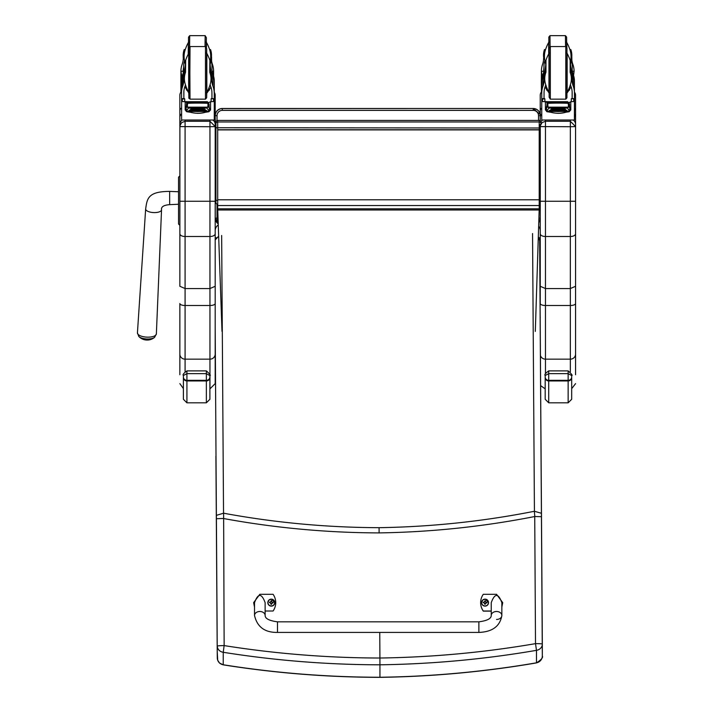 <?xml version="1.0" encoding="UTF-8"?>
<svg xmlns="http://www.w3.org/2000/svg" width="713" height="713" viewBox="0 0 713 713"><rect width="100%" height="100%" fill="white"/><g stroke="black" fill="none" stroke-linecap="round" stroke-linejoin="round"><path stroke-width="1.07" d="M215.932 123.714A1.765 1.747 -0 0 1 217.697 121.968L217.697 120.435A1.765 1.747 180 0 0 215.932 122.181L215.932 203.169M217.697 120.435L539.206 120.435L539.206 128.01L540.24 127.957M540.971 123.518L540.971 122.181A1.765 1.747 180 0 0 539.206 120.435M212.135 71.238L213.588 71.238L213.16 74.883M181.993 77.2L180.906 71.229A39.072 28.021 -0.3 0 1 182.118 64.437A38.796 27.816 179.7 0 0 183.312 57.913A10.597 7.602 179.7 0 0 183.312 57.789A10.597 7.602 179.7 0 0 183.277 57.218L183.286 58.609M209.64 49.705L210.531 49.545A32.54 23.333 -0.3 0 1 211.503 55.097L211.351 60.07M213.588 76.229L213.588 71.238A39.072 28.021 -0.3 0 0 213.588 71.006A39.072 28.021 -0.3 0 0 212.456 64.437A38.796 27.816 179.7 0 1 211.342 57.922L211.342 57.922A10.597 7.602 179.7 0 1 211.378 57.227A32.54 23.333 -0.3 0 0 211.503 55.097M183.268 58.912L183.179 55.48A32.54 23.333 -0.3 0 0 183.277 57.218M185.22 49.723L184.212 49.545A32.54 23.333 -0.3 0 0 183.179 55.48M183.669 67.084A36.791 26.381 -0.3 0 0 183.188 71.238L180.906 71.229M183.259 72.931L183.196 71.639M188.241 54.215L188.339 42.53A39.91 39.91 0 0 0 184.943 50.623A39.099 28.119 -0.3 0 0 184.542 60.801M211.538 60.596L211.565 56.826L211.592 60.979M210.219 60.658A39.081 28.262 -0.3 0 0 209.729 49.972A39.081 28.262 -0.3 0 0 209.524 49.349M572.37 71.238L574.09 71.238L573.555 75.471M542.326 76.576L541.408 71.238L541.408 92.013M541.408 88.653L541.354 82.325A39.072 28.021 -179.7 0 1 541.354 82.138A39.072 28.021 -179.7 0 1 541.354 81.95M569.928 49.705L570.81 49.545A32.54 23.333 0.3 0 1 571.835 55.445L571.746 58.938M574.09 71.238A39.072 28.021 0.3 0 0 572.887 64.437A38.796 27.816 -179.7 0 1 571.701 57.913A10.597 7.602 -179.7 0 1 571.701 57.798A10.597 7.602 -179.7 0 1 571.728 57.218A32.54 23.333 0.3 0 0 571.835 55.445M545.498 49.732L544.482 49.545A32.54 23.333 0.3 0 0 543.511 55.133A32.54 23.333 0.3 0 0 543.636 57.227A10.597 7.602 -179.7 0 1 543.671 57.905A10.597 7.602 -179.7 0 1 543.671 57.922A38.796 27.816 -179.7 0 1 542.54 64.437A39.072 28.021 0.3 0 0 541.408 71.05A39.072 28.021 0.3 0 0 541.408 71.238L541.354 82.325M543.636 57.227L543.511 55.133M543.921 68.207A36.791 26.381 0.3 0 0 543.689 71.059A36.791 26.381 0.3 0 0 543.689 71.238L541.408 71.238M543.707 71.951L543.689 71.238M543.564 59.874L543.564 58.528M543.6 58.947L543.609 59.42M545.588 49.473A39.099 28.119 0.3 0 0 545.347 50.213A39.099 28.119 0.3 0 0 544.901 60.667M571.871 60.231L571.844 56.826M570.605 60.632A39.081 28.262 0.3 0 0 570.142 50.391A39.91 39.91 0 0 0 566.808 42.53L566.033 42.076M546.996 110.987L547.566 111.219M544.875 98.938L542.468 98.938L544.875 98.938L544.875 101.567L548.484 101.709L545.383 101.709L546.987 102.467L547.085 103.474M547.023 111.691L545.418 109.909L545.418 101.709L542.468 101.567L542.468 98.938M542.468 101.567L544.875 101.567M546.711 111.611L547.682 111.273M546.996 111.709L550.721 112.28M557.397 113.26L558.065 113.358L557.397 113.26M550.498 112.217L547.424 111.745M568.573 111.281L569.259 111.7L570.32 109.998M569.215 103.421L569.304 102.467L570.792 101.709L570.792 109.909L569.188 111.691M570.061 108.911L569.803 108.26M546.55 108.162L546.185 108.991M568.894 111.781L565.65 112.262M558.814 113.269L558.065 113.358L558.814 113.269M568.814 111.745L565.872 112.199M574.428 98.626L574.428 120.007L541.746 120.007L541.746 81.139M572.191 69.874A38.796 26.381 179.9 0 0 573.27 74.642A39.072 26.568 -0.1 0 1 574.428 81.032L574.446 92.69A39.072 26.568 179.9 0 1 574.446 92.743L574.437 98.626L573.68 98.626L573.715 101.567L570.792 101.709M542.513 98.626L541.755 98.626L541.746 81.095A39.072 26.568 -0.1 0 1 542.923 74.642A38.796 26.381 179.9 0 0 543.912 70.756M570.828 101.709L573.715 101.567M571.309 101.567L571.309 98.751L573.715 98.751M569.304 102.467L567.379 102.467M548.983 102.467L546.987 102.467M567.717 101.709L548.484 101.709M541.746 81.095L541.755 98.626M545.748 84.794A41.078 27.932 -0.1 0 1 545.16 86.674A36.791 25.017 179.9 0 0 544.046 92.752L544.037 98.626L542.843 98.626M545.908 72.343L544.973 72.182A32.54 22.121 179.9 0 0 543.966 77.672A32.54 22.121 179.9 0 0 544.072 79.455A10.597 7.21 -0.1 0 1 544.108 80.043A10.597 7.21 -0.1 0 1 544.108 80.114A38.796 26.381 -0.1 0 1 542.941 86.3A39.072 26.568 179.9 0 0 541.764 92.752M557.673 113.305L558.555 113.305M571.309 98.751L573.35 98.626L572.156 98.626L572.165 92.743A36.791 25.017 179.9 0 0 572.165 92.699A36.791 25.017 179.9 0 0 571.068 86.674A41.078 27.932 -0.1 0 1 570.427 84.571M545.953 60.694L544.964 60.525L545.766 64.544L544.973 72.182M543.966 77.672L543.948 66.015A32.54 22.121 -0.1 0 1 544.964 60.525M572.191 69.517L572.289 77.583A32.54 22.121 179.9 0 0 571.3 72.173L570.498 64.544L571.282 60.516A32.54 22.121 -0.1 0 1 572.272 65.926L572.281 68.056M570.186 60.712L571.282 60.516M574.428 81.032A39.072 26.568 -0.1 0 1 574.428 81.086L574.446 92.637M570.177 72.37L571.3 72.173M574.446 92.69A39.072 26.568 179.9 0 0 573.288 86.3A38.796 26.381 -0.1 0 1 572.138 80.114A10.597 7.21 -0.1 0 1 572.138 80.07A10.597 7.21 -0.1 0 1 572.174 79.455A32.54 22.121 179.9 0 0 572.289 77.583M545.053 86.959L549.135 93.127M566.978 93.153L571.14 86.861M544.037 98.51L544.714 98.617L544.037 98.617M572.156 98.617L571.47 98.608L572.156 98.617M548.493 111.094L567.815 111.094M566.826 110.355A33.074 32.958 -179 0 1 549.491 110.355L566.835 110.453M550.463 110.114L565.872 110.114L565.783 109.615L550.543 109.749M551.399 108.92L564.954 108.92M545.837 109.321L546.719 109.16L545.917 109.178A5100.945 324.629 90.3 0 1 545.837 109.321L546.898 110.943L545.837 109.178M546.907 110.934L546.898 110.943C554.955 114.08 562.459 114.08 569.393 110.943L570.453 109.321L569.393 110.934C561.897 114.027 554.393 114.027 546.898 110.934L548.867 108.082L567.495 108.082L568.974 106.397L568.974 103.376A0.882 0.882 -35.7 0 0 568.814 102.868L568.814 102.868A0.882 0.882 -35.7 0 0 568.163 102.503M548.226 102.503L548.261 102.503A22.308 1.898 180 0 1 568.092 102.503L548.226 102.503A0.882 0.882 0 0 0 547.557 102.85A0.882 0.882 37 0 0 547.388 103.376L548.226 102.503A0.882 0.882 37 0 0 547.557 102.85L545.917 109.178M546.826 104.116L547.388 103.376L547.388 106.397L548.867 108.082L547.878 106.335L547.878 103.314A23.19 1.97 -0 0 1 568.493 103.314L569.509 104.116L568.814 102.868A0.882 0.882 0 0 0 568.136 102.503L568.493 106.335L569.669 107.788L569.509 104.116M568.493 106.335L567.495 108.082L569.393 110.943M570.453 109.178L569.571 109.16L570.453 109.178L569.669 107.788M546.657 107.788L547.878 106.335M567.708 107.155L548.662 107.155M572.191 72.646L572.147 67.735M567.147 53.43L567.147 92.271A39.91 39.91 0 0 0 570.658 83.795A39.081 26.381 179.9 0 0 570.159 72.307L570.177 60.436A39.099 26.675 -0.1 0 1 570.266 60.694A39.91 39.91 0 0 0 567.147 53.43L566.372 52.985M543.921 77.975L543.921 67.735L543.974 77.975M545.846 60.676A39.081 26.827 -0.1 0 1 545.971 60.32L545.953 72.227A39.099 26.559 179.9 0 0 545.463 83.849A39.099 26.559 179.9 0 0 545.597 84.294M186.699 111.005L187.189 111.21M184.694 98.938L182.287 98.938L184.694 98.938L184.694 101.567L188.259 101.709L185.157 101.709L186.539 102.467L186.628 103.456M185.157 101.709L182.287 101.567L182.287 98.938M182.287 101.567L184.694 101.567M186.788 111.691L185.184 109.909L185.184 101.709M186.387 111.585L187.35 111.273M187.056 111.781L190.273 112.253M190.032 112.191L187.127 111.745M208.232 111.281L208.909 111.727L209.978 109.971M208.749 103.447L208.856 102.476L210.567 101.709L210.567 109.918L208.945 111.691M209.729 108.991L209.337 108.171M186.093 108.26L185.852 108.902M208.615 111.789L205.201 112.289M198.562 113.26L197.795 113.367L198.553 113.269M208.526 111.754L205.406 112.235M214.283 81.291L214.283 120.007L181.601 120.007L181.601 98.626M214.283 81.193L214.248 98.635L213.49 98.635L213.535 101.567L210.567 101.709M182.332 98.626L181.565 98.626L181.53 92.743A39.072 26.568 -179.7 0 1 181.53 92.521A39.072 26.568 -179.7 0 1 182.653 86.3A38.796 26.381 0.3 0 0 183.776 80.123A38.796 26.381 0.3 0 1 183.776 80.123A10.597 7.21 0.3 0 0 183.731 79.455A32.54 22.121 -179.7 0 1 183.606 77.432A32.54 22.121 -179.7 0 1 184.578 72.173L185.514 72.343M210.602 101.709L213.535 101.567M211.128 101.567L211.128 98.759L213.535 98.759M214.248 98.635L214.283 81.095A39.072 26.568 0.3 0 0 213.071 74.642L213 86.3A38.796 26.381 0.3 0 1 211.806 80.123A10.597 7.21 0.3 0 1 211.797 79.999A10.597 7.21 0.3 0 1 211.832 79.464A32.54 22.121 -179.7 0 0 211.93 77.815A32.54 22.121 -179.7 0 0 210.896 72.182L210.121 64.553L210.968 60.525A32.54 22.121 0.3 0 1 212.002 66.157L211.93 77.815M208.856 102.476L206.841 102.476M188.446 102.467L186.539 102.467M207.492 101.709L188.259 101.709M185.451 84.811A41.078 27.932 0.3 0 1 184.872 86.674A36.791 25.017 -179.7 0 0 183.811 92.538A36.791 25.017 -179.7 0 0 183.811 92.743L183.856 98.626L182.662 98.626M183.883 98.501L184.533 98.617L183.856 98.626L183.883 91.095M197.394 113.305L198.285 113.305M211.128 98.759L213.16 98.635L211.966 98.635L211.93 92.752A36.791 25.017 -179.7 0 0 210.79 86.683A41.078 27.932 0.3 0 1 210.121 84.571M185.63 60.694L184.649 60.516L185.389 64.544L184.578 72.173M181.601 81.086A39.072 26.568 0.3 0 1 181.601 80.863A39.072 26.568 0.3 0 1 182.724 74.642A38.796 26.381 -179.7 0 0 183.589 71.389M183.606 77.432L183.678 65.774A32.54 22.121 0.3 0 1 184.649 60.516M211.904 69.66L211.993 68.216M211.93 77.949L211.913 72.797M209.863 60.712L210.968 60.525M211.921 69.5A38.796 26.381 -179.7 0 0 213.071 74.642M209.774 72.378L210.896 72.182M214.212 92.752A39.072 26.568 -179.7 0 0 213 86.3M184.863 86.71L188.749 92.824M206.734 93.323L210.941 87.111M211.966 98.528L211.289 98.617L211.966 98.626M188.116 111.094L207.43 111.094M206.396 110.355A33.074 32.958 175.8 0 1 189.061 110.355L206.405 110.462M189.988 110.114L205.397 110.114L205.299 109.615L190.068 109.749M190.879 108.929L204.435 108.929M185.487 109.321L186.369 109.16L185.558 109.178A5100.945 285.182 90.3 0 1 185.487 109.321L186.548 110.943L185.487 109.178M186.548 110.934L186.548 110.943C194.622 114.089 202.118 114.089 209.043 110.943L210.103 109.33L209.043 110.934C201.538 114.035 194.043 114.027 186.548 110.934L188.321 108.082L206.957 108.091L208.437 106.397L208.437 103.376A0.882 0.882 -39 0 0 208.249 102.832L208.249 102.832A0.882 0.882 -39 0 0 207.635 102.512L209.043 104.116L208.249 102.832A0.882 0.882 0 0 0 207.599 102.503L187.733 102.503A22.308 1.898 180 0 1 207.563 102.503L207.599 102.503M187.662 102.503A0.882 0.882 33.5 0 0 186.993 102.895L185.558 109.178M186.36 104.116L186.851 103.376L186.851 106.397L188.321 108.082L187.332 106.335L187.697 102.503A0.882 0.882 0 0 0 186.993 102.895L186.993 102.895A0.882 0.882 33.5 0 0 186.851 103.376L187.332 103.314A23.19 1.97 0 0 1 207.946 103.314L207.946 106.335L209.221 107.788L209.043 104.116M207.946 106.335L206.957 108.091L209.043 110.943M210.103 109.178L209.221 109.16L210.103 109.178L209.221 107.788M186.209 107.788L187.332 106.335M207.162 107.155L188.107 107.155M211.85 72.673L211.913 74.072M206.841 53.439L206.832 92.28A39.91 39.91 0 0 0 210.273 84.072A39.081 26.381 -179.7 0 0 209.756 72.316L209.863 60.445A39.099 26.675 0.3 0 1 209.961 60.703A39.91 39.91 0 0 0 206.841 53.439L206.066 52.985M183.776 67.735L183.615 77.975M185.532 60.676A39.081 26.827 0.3 0 1 185.656 60.32L185.549 72.227A39.099 26.559 -179.7 0 0 185.077 83.573A39.91 39.91 0 0 0 188.66 92.271L189.426 92.726M575.569 374.735L575.569 126.522L570.338 121.29L545.463 121.29L542.005 122.609L540.276 125.916L540.24 286.278L545.463 288.56L545.463 120.274M540.24 124.41L540.24 126.522M540.24 95.31A5.232 5.214 -0 0 1 541.746 91.638A5.232 5.232 0 0 0 540.24 95.31L540.24 120.755M575.569 126.522L575.569 95.31A5.232 5.232 0 0 0 574.446 92.075A5.232 5.214 0 0 1 575.569 95.31L575.569 95.462M575.569 108.661L575.569 109.624M575.569 110.096L575.569 116.299M575.569 114.454L575.569 239.737M575.569 240.789L575.569 363.345M575.569 286.278L570.338 288.56L545.463 288.56L545.463 305.512A5.232 1.996 0 0 1 540.24 303.524L540.24 286.278M569.562 90.079L568.279 90.079M547.834 90.079L546.586 90.079M540.24 116.299L540.24 110.096M540.24 109.624L540.24 108.661M218.258 224.934A7.068 7.023 180 0 0 215.192 230.727L215.192 95.31A5.232 5.232 0 0 0 214.283 92.369A5.232 5.214 0 0 1 215.192 95.31L215.192 108.661M215.192 354.12A5.232 5.044 180 0 1 209.961 359.165L209.961 388.852L215.192 383.621L215.192 126.522L209.961 121.29L185.086 121.29L181.628 122.609L179.89 125.916L179.854 286.278L185.086 288.56L185.086 120.265M179.854 95.462L179.854 95.31A5.232 5.232 0 0 1 181.539 91.469A5.232 5.232 0 0 0 179.854 95.31L179.854 126.522M215.192 126.522L215.192 117.262A5.232 4.046 180 0 0 214.283 114.989M215.192 110.096L215.192 116.299M215.192 352.454L215.192 363.345M215.192 286.278L209.961 288.56L185.086 288.56L185.086 305.512A5.232 1.996 0 0 1 179.854 303.524L179.854 374.735M209.479 90.079L207.973 90.079M187.519 90.079L186.503 90.079M179.854 286.278L179.854 240.789M179.854 114.454L179.854 109.624M221.654 235.468L223.534 513.208A0.481 0.463 -179.8 0 1 223.624 513.217L224.14 645.586L223.24 652.288A7.068 6.319 179.9 0 1 217.296 646.094A7.068 0.463 -0.4 0 1 224.14 645.586A970.135 938.174 0.1 0 0 379.922 658.019L379.949 664.801A975.696 943.549 -179.9 0 1 223.24 652.288L223.222 664.766A7.068 7.023 -179.3 0 1 217.287 657.876A7.068 6.943 -1 0 1 217.287 657.796L215.192 327.169M536.461 662.903L536.488 662.814A976.97 944.778 -179.9 0 1 379.949 677.261L379.949 664.801L379.949 677.261A976.97 944.778 0.1 0 1 223.222 664.766L223.249 664.855C275.129 673.09 327.365 677.261 379.94 677.35C432.515 676.601 484.688 671.789 536.461 662.903C541.327 659.73 543.288 657.422 542.326 655.978L542.335 644.089A7.068 6.319 -0.1 0 0 542.335 644.062A7.068 0.463 179.6 0 0 535.508 643.643A970.135 938.174 -179.9 0 1 379.922 658.019L379.949 664.801A975.696 943.549 0.1 0 0 536.479 650.336L536.488 662.814A7.068 7.023 0.7 0 0 542.326 655.978M223.624 513.217A841.857 814.121 0.1 0 0 379.084 527.673L379.12 532.905A847.133 819.219 0.1 0 1 223.303 518.476M379.753 632.422L379.922 658.019L379.753 632.422M218.659 236.172L215.192 239.907M223.534 513.208L216.467 515.33M223.214 518.467L216.485 518.716M223.24 664.855L219.497 663.01L217.697 660.238L217.215 651.397A7.068 5.356 -0.5 0 1 217.215 651.379L217.287 657.796M216.271 507.986L215.905 456.142A7.068 2.79 -0.4 0 1 215.905 456.142L217.207 649.356A7.068 3.378 -0.4 0 1 217.207 649.356L217.215 651.379M532.549 233.534L534.429 511.274A0.481 0.463 -0.1 0 0 534.34 511.283A841.857 814.121 -179.9 0 1 379.084 527.673L379.12 532.905A847.133 819.219 -179.9 0 0 534.732 516.533L535.508 643.643L536.479 650.336A7.068 6.319 -0.1 0 0 542.335 644.097A7.068 7.068 0 0 0 542.335 644.062L539.661 240.816L542.326 655.853M538.324 236.556L539.661 240.798M534.429 511.274L541.506 513.307M534.34 511.283L534.821 516.524L541.524 516.693M215.192 237.759L216.556 237.759M539.001 237.759L540.24 237.759M538.654 226.297A7.068 7.023 180 0 1 540.24 230.727M540.24 298.328L540.062 299.834M539.803 262.767L539.973 287.214M540.24 248.596L539.714 248.454M215.192 238.882L215.709 238.882M539.402 238.882L540.24 238.882M215.255 119.053L215.255 193.874M215.255 202.011L215.255 218.116A7.068 7.068 180 0 0 218.223 223.873L215.255 218.116L217.019 218.133L217.019 204.845M215.255 115.559L215.255 115.559A7.068 7.068 180 0 1 222.322 108.492L533.235 108.492L222.322 108.599A7.068 7.068 180 0 0 215.255 115.666L217.019 115.684A5.303 5.303 0 0 1 222.322 110.381L222.322 108.492C218.035 108.911 215.674 111.273 215.255 115.559M183.393 375.546L183.393 377.516A3.529 3.431 -0 0 0 186.922 380.947L186.922 380.332L206.36 380.332L206.36 370.885L186.922 370.885C183.589 373.3 182.412 374.833 183.393 375.493L186.922 373.657L206.36 373.657L209.889 375.564L209.889 377.052A3.529 3.28 180 0 1 206.36 380.332L206.36 402.818L209.889 399.28L209.889 377.052L209.889 392.266M183.393 377.516L183.393 399.28L186.922 402.818L186.922 380.947L206.36 380.947A3.529 3.431 0 0 0 209.889 377.516M575.569 383.621L571.683 388.674L571.683 399.28L571.683 375.564L571.683 392.266M568.145 370.885L548.716 370.885C545.383 373.3 544.206 374.833 545.187 375.493L548.716 373.657L568.145 373.657L571.683 375.555C572.878 375.662 571.701 374.102 568.145 370.885L568.145 380.947A3.529 3.431 0 0 0 571.683 377.516M545.187 377.052L545.187 399.28L548.716 402.818L548.716 380.332A3.529 3.28 180 0 1 545.187 377.052L545.187 375.546M478.878 632.422L277.491 632.422C264.826 632.618 257.17 626.968 254.523 615.471A5.303 3.984 -0 0 1 259.826 611.487A5.303 3.984 -0 0 1 265.129 615.471C265.129 618.617 269.256 620.738 277.491 621.825L277.491 632.422L277.491 621.825L478.878 621.825L478.878 632.422C492.38 631.905 500.036 626.255 501.845 615.471A5.303 3.984 180 0 0 496.542 611.487A5.303 3.984 180 0 0 491.248 615.471L491.248 602.654C494.777 593.047 498.316 593.047 501.845 602.654L501.845 615.471A5.303 3.984 180 0 1 496.542 619.454M491.248 611.014L483.298 611.014A14.572 14.536 180 0 1 483.298 594.294L496.542 594.294L502.727 602.654L501.845 606.977M480.651 602.654L480.651 602.77A14.572 14.536 -0 0 0 483.298 611.13L491.248 611.13M501.845 607.093L502.727 602.654M254.523 606.977L253.641 602.654L259.826 594.294L273.079 594.294A14.572 14.536 180 0 1 273.079 611.014L265.129 611.014M265.129 615.471L265.129 602.654C261.591 593.047 258.061 593.047 254.523 602.654L254.523 615.471M253.641 602.654L254.523 607.093M267.83 602.61L269.059 599.972L271.537 599.152L274.79 602.61A3.476 3.467 180 0 1 271.305 606.121A3.476 3.467 180 0 1 267.83 602.637A3.476 3.467 -0 0 0 271.305 606.086A3.476 3.467 -0 0 0 274.79 602.61A3.476 3.467 -0 0 0 271.537 599.152A3.476 3.467 -0 0 0 267.83 602.61L267.83 602.654M271.528 599.259A3.351 3.342 180 0 1 274.095 604.446A3.351 3.342 180 0 1 268.311 604.071A3.351 3.342 180 0 1 271.528 599.259M271.617 601.585L271.635 600.845A2672.868 221.77 93.9 0 0 271.519 601.398A1.212 1.212 180 0 0 271.261 601.38L270.111 602.378A2672.868 405.608 3.6 0 1 269.63 602.2L269.496 602.182A1.845 1.845 -0 0 0 269.461 602.619L270.361 602.69L270.985 604.205A2672.868 243.151 -86.8 0 0 271.1 603.786A1.212 1.212 180 0 0 271.359 603.804L272.232 602.779L273.124 602.859A1.845 1.845 -0 0 0 273.159 602.423A4.519 0.686 -176 0 0 272.259 602.316L271.519 601.398M271.359 603.804A2672.868 220.54 94.3 0 0 271.412 604.232L272.509 602.797A2672.868 59.313 -176.5 0 1 272.99 602.85L273.124 602.859M271.261 601.38A2672.868 244.381 -86.4 0 0 271.207 600.818L270.396 602.191A4.519 0.686 -176.4 0 0 269.496 602.182M270.111 602.378A1.212 1.212 180 0 0 270.093 602.637A2672.868 59.393 -176.1 0 0 269.594 602.628L269.461 602.619M272.509 602.797A1.212 1.212 180 0 0 272.526 602.538A2672.868 405.528 4 0 0 273.026 602.414L273.159 602.423M270.093 602.637L271.1 603.786M272.526 602.538L271.493 601.674M481.587 602.61L482.808 599.972L485.286 599.152L488.539 602.61A3.476 3.467 180 0 1 485.063 606.121A3.476 3.467 180 0 1 481.587 602.637A3.476 3.467 -0 0 0 485.063 606.086A3.476 3.467 -0 0 0 488.539 602.61A3.476 3.467 -0 0 0 485.286 599.152A3.476 3.467 -0 0 0 481.587 602.61L481.587 602.654M485.286 599.259A3.351 3.342 180 0 1 487.852 604.446A3.351 3.342 180 0 1 482.059 604.071A3.351 3.342 180 0 1 485.286 599.259M485.375 601.585L485.393 600.845A2672.868 221.77 93.9 0 0 485.277 601.398A1.212 1.212 180 0 0 485.009 601.38L483.869 602.378A2672.868 405.608 3.6 0 1 483.378 602.2L483.245 602.182A1.845 1.845 -0 0 0 483.218 602.619L484.118 602.69L484.733 604.205A2672.868 243.151 -86.8 0 0 484.858 603.786A1.212 1.212 180 0 0 485.116 603.804L485.99 602.779L486.881 602.859A1.845 1.845 -0 0 0 486.908 602.423A4.519 0.686 -176 0 0 486.008 602.316L485.277 601.398M485.116 603.804A2672.868 220.54 94.3 0 0 485.17 604.232L486.257 602.797A2672.868 59.313 -176.5 0 1 486.747 602.85L486.881 602.859M485.009 601.38A2672.868 244.381 -86.4 0 0 484.956 600.818L484.145 602.191A4.519 0.686 -176.4 0 0 483.245 602.182M483.869 602.378A1.212 1.212 180 0 0 483.851 602.637A2672.868 59.393 -176.1 0 0 483.352 602.628L483.218 602.619M486.257 602.797A1.212 1.212 180 0 0 486.275 602.538A2672.868 405.528 4 0 0 486.774 602.414L486.908 602.423M483.851 602.637L484.858 603.786M486.275 602.538L485.241 601.674M215.932 127.743L539.206 128.01L539.206 129.757L217.697 129.757L217.697 208.82L222.001 331.393M535.311 331.393L539.206 208.82L217.697 208.82M539.206 129.757L539.206 208.82M539.206 129.891L217.697 129.891M178.535 183.624L178.535 200.603C178.535 170.416 178.535 170.416 178.535 200.603C178.535 230.78 178.535 230.78 178.535 200.603L178.535 217.153M146.78 338.978A8.592 3.405 3.1 0 0 153.348 338.06A8.592 3.405 3.1 0 0 154.632 337.294L156.37 333.871A9.483 3.761 -176.9 0 1 146.896 337.142A9.483 3.761 -176.9 0 1 137.431 332.846L138.785 336.438A8.592 3.405 3.1 0 0 146.78 338.978M215.192 193.874L215.932 193.874M215.192 202.011L215.932 202.002M215.932 196.333L215.192 196.333M217.697 129.757L217.697 121.968L539.206 121.968A1.765 1.747 180 0 1 540.962 123.536M215.932 200.21L217.697 200.478M540.24 200.424L539.206 200.478M180.906 71.425L180.906 88.644M211.378 57.227L211.387 59.161M206.387 42.343L206.324 40.668M206.226 47.067L206.36 37.7M189.587 46.791L189.711 35.65L188.535 37.174L188.392 53.93M189.711 35.65L205.157 35.65L205.032 46.407M206.449 47.397L206.52 42.53L205.754 42.076M571.728 57.218L571.728 58.662M548.823 40.65L548.903 53.546L548.769 42.334M550.088 46.666L549.99 35.65L548.832 37.058L548.921 53.511M549.99 35.65L565.436 35.65L565.534 46.479M549.393 42.076L548.627 42.53L548.707 53.903M566.862 47.664L566.808 42.53M547.29 111.772L545.418 109.909M542.923 74.642L542.941 86.3M573.27 74.642L573.288 86.3M572.147 91.968L572.147 98.501M549.135 92.494L549.144 97.084M565.774 46.559L565.774 99.152L566.924 97.815L566.951 48.047L565.774 46.559L550.329 46.559L549.162 48.047L549.126 53.225M565.774 99.152L550.329 99.152L550.329 46.559M549.732 52.985L548.965 53.439L548.965 92.28L549.741 92.726M186.637 111.674L185.184 109.909M182.724 74.642L182.653 86.3M206.708 53.261L206.708 92.458M206.654 97.485L206.681 48.546L205.478 46.559L205.469 99.152L206.627 97.77L206.743 92.414L206.654 97.485M188.927 51.791L188.918 93.92M205.469 99.152L190.023 99.152L189.863 72.86L190.032 46.559L205.478 46.559M189.435 52.985L188.66 53.439L188.66 92.271M541.746 108.046A5.232 3.788 180 0 0 540.24 110.702A5.232 3.61 -0 0 1 541.746 108.162M540.24 126.593L570.338 126.727L570.338 371.812M540.24 201.262L575.569 201.262M540.24 233.775A5.232 2.736 0 0 0 545.463 236.511L570.338 236.511A5.232 2.736 180 0 0 575.569 233.775M574.428 108.456A5.232 3.61 0 0 1 575.569 110.702A5.232 3.788 180 0 0 574.428 108.349M575.569 124.41A5.232 5.232 180 0 0 573.368 120.149M570.338 120.283L570.338 126.727L575.569 126.593M575.569 354.12A5.232 5.044 180 0 1 570.338 359.165L545.463 359.165L545.463 305.512L570.338 305.512A5.232 1.996 180 0 0 575.569 303.524M546.595 90.096L547.834 90.096M568.27 90.096L569.553 90.096M575.569 117.262A5.232 4.046 180 0 0 574.428 114.74M575.569 116.531A5.232 3.61 180 0 0 574.428 114.276M540.436 355.493A5.232 5.044 0 0 0 545.463 359.165L545.463 373.585M540.24 116.531A5.232 3.61 0 0 1 541.746 113.991M540.24 117.262A5.232 4.046 0 0 1 541.746 114.419M540.935 121.798A5.232 5.232 0 0 1 542.468 120.132M181.601 107.886A5.232 3.788 180 0 0 179.854 110.702A5.232 3.61 -0 0 1 181.601 108.011M179.854 126.593L209.961 126.727L209.961 359.165L185.086 359.165L185.086 305.512L209.961 305.512A5.232 1.996 180 0 0 215.192 303.524M179.854 201.262L215.192 201.262M179.854 233.775A5.232 2.736 0 0 0 185.086 236.511L209.961 236.511A5.232 2.736 180 0 0 215.192 233.775M214.283 108.67A5.232 3.61 0 0 1 215.192 110.702A5.232 3.788 180 0 0 214.283 108.572M179.854 95.31A5.232 5.214 -0 0 1 181.539 91.478M215.192 124.41A5.232 5.232 180 0 0 213.018 120.167M209.961 120.292L209.961 126.727L215.192 126.593M186.512 90.096L187.528 90.096M207.964 90.096L209.47 90.096M215.192 116.531A5.232 3.61 180 0 0 214.283 114.499M179.854 354.12A5.232 5.044 0 0 0 185.086 359.165L185.086 371.509M179.854 116.531A5.232 3.61 0 0 1 181.601 113.839M179.854 117.262A5.232 4.046 0 0 1 181.601 114.249M179.854 124.41A5.232 5.232 0 0 1 182.118 120.114M540.24 218.125L538.912 218.133M538.77 222.509A7.068 7.068 180 0 0 540.24 219.096L538.77 222.509M218.133 221.387A5.303 5.303 0 0 1 217.019 218.133M217.019 120.559L217.019 115.684M222.322 110.381L533.235 110.381L533.235 108.599A7.068 7.068 180 0 1 540.24 114.686M533.235 110.381A5.303 5.303 0 0 1 538.538 115.684L540.24 115.666M538.538 115.684L538.538 120.435M540.24 114.579A7.068 7.068 180 0 0 533.235 108.492L540.24 114.579M186.922 370.885L186.922 380.332A3.529 3.28 180 0 1 183.393 377.052M545.187 377.516A3.529 3.431 -0 0 0 548.716 380.947L568.145 380.947L568.145 402.818L571.683 399.28M571.683 377.052A3.529 3.28 180 0 1 568.145 380.332L548.716 380.332L548.716 370.885M270.967 604.33A1.845 1.845 -0 0 0 271.412 604.366M271.653 600.702A1.845 1.845 -0 0 0 271.207 600.676M539.171 209.996L217.732 209.996M539.206 205.531L217.697 205.531M539.206 199.783L217.697 199.783M179.854 225.335L179.854 175.87L178.535 177.189L178.535 224.007L179.854 225.335M146.477 210.478A7.95 3.155 3.1 0 0 153.598 212.572A7.95 3.155 3.1 0 0 161.539 209.827C161.04 206.815 163.749 205.094 169.667 204.649L169.632 191.405C147.751 191.458 147.136 198.767 145.657 208.962A7.95 3.155 3.1 0 0 146.477 210.478M217.697 204.979L215.932 203.205M539.206 204.979L540.24 204.649M180.906 71.327L180.906 92.164M205.157 35.65L206.36 37.655M188.339 42.53L189.114 42.076M209.729 49.972A39.91 39.91 0 0 0 206.52 42.53M541.408 71.05L541.354 82.138M565.436 35.65L566.603 37.058L566.71 47.325M548.627 42.53A39.91 39.91 0 0 0 545.347 50.213M548.359 111.451L567.949 111.451M566.942 110.818L549.375 110.818M551.345 109.285L565.008 109.285M549.153 51.488L549.153 94.223M550.329 99.152L549.144 97.191M567.147 92.271L566.372 92.726M548.965 53.439A39.91 39.91 0 0 0 545.828 60.667M545.463 83.849A39.91 39.91 0 0 0 548.965 92.28M181.601 80.863L181.53 92.521M187.974 111.451L207.563 111.451M206.512 110.818L188.945 110.818M190.826 109.285L204.488 109.285M206.636 94.134L206.636 51.586M190.023 99.152C188.161 95.97 189.177 102.119 188.758 92.984L188.883 47.869L190.032 46.559M206.832 92.28L206.066 92.735M188.66 53.439A39.91 39.91 0 0 0 185.523 60.667M545.187 388.843L540.641 385.635M183.393 388.567L179.854 383.621M217.215 651.397L216.271 507.995M540.178 317.918L540.24 317.035M222.322 108.492L533.235 108.492M206.36 370.885C209.907 374.102 211.093 375.662 209.889 375.555L209.889 375.555M206.36 402.818L186.922 402.818M568.145 402.818L548.716 402.818M491.248 615.471C491.239 618.617 487.122 620.738 478.878 621.825M145.657 208.962L137.431 332.846M161.539 209.827L156.37 333.871M138.785 336.438A11.479 11.479 0 0 0 154.632 337.294M178.535 191.752L169.632 191.405M178.535 204.257L169.667 204.649"/></g></svg>
